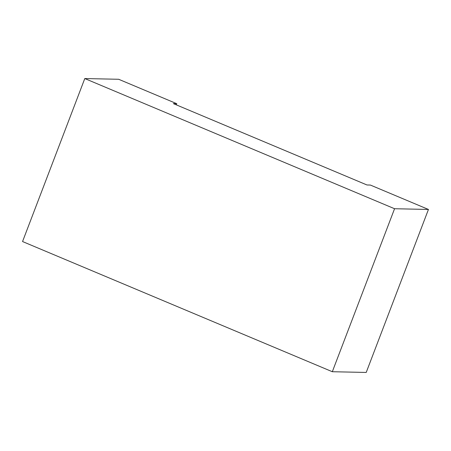 <?xml version="1.0" encoding="UTF-8"?>
<svg xmlns="http://www.w3.org/2000/svg" width="451" height="451" viewBox="0 0 451 451"><rect width="100%" height="100%" fill="white"/><g stroke="black" fill="none" stroke-linecap="round" stroke-linejoin="round"><path stroke-width="0.68" d="M394.563 208.728L84.788 78.553L22.55 241.544L332.319 371.72L394.563 208.728L428.45 209.456L370.367 185.051L366.979 184.978L173.37 103.617L176.758 103.691L176.318 104.852M84.788 78.553L118.681 79.28L176.758 103.691M332.319 371.72L366.212 372.447L428.45 209.456"/></g></svg>
